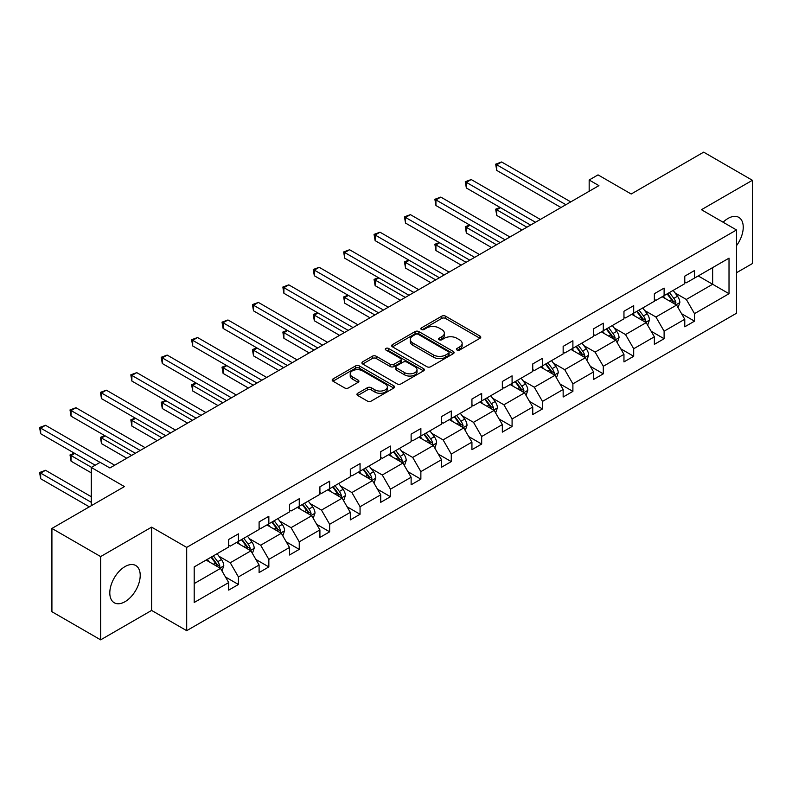 <?xml version="1.0" encoding="UTF-8"?>
<svg xmlns="http://www.w3.org/2000/svg" width="792" height="792" viewBox="0 0 792 792"><rect width="100%" height="100%" fill="white"/><g stroke="black" fill="none" stroke-linecap="round" stroke-linejoin="round"><path stroke-width="1.19" d="M456.984 350.005A1.891 1.089 0 0 0 459.657 350.005L479.982 338.273A2.703 1.564 0 0 0 480.784 337.164A2.703 1.564 0 0 0 479.982 336.065L445.55 316.186A2.703 1.564 0 0 0 441.728 316.186L421.393 327.918A1.891 1.089 0 0 0 420.839 328.69A1.891 1.089 0 0 0 421.393 329.462A1.891 1.089 0 0 0 424.076 329.462L426.71 327.947A8.662 4.999 0 0 1 438.946 327.947L441.817 329.601A8.662 4.999 0 0 1 444.352 333.135A8.662 4.999 0 0 1 441.817 336.669L439.194 338.194A1.891 1.089 0 0 0 438.639 338.966A1.891 1.089 0 0 0 439.194 339.738A1.891 1.089 0 0 0 441.867 339.738L444.5 338.214A8.662 4.999 0 0 1 456.746 338.214L459.608 339.877A8.662 4.999 0 0 1 462.152 343.411A8.662 4.999 0 0 1 459.608 346.945L456.984 348.46A1.891 1.089 0 0 0 456.43 349.232A1.891 1.089 0 0 0 456.984 350.005L456.984 348.46M125.007 601.702A21.503 12.415 120 0 0 139.055 582.754A21.503 12.415 120 0 0 135.759 565.528A21.503 12.415 120 0 0 125.007 566.587A21.503 12.415 120 0 0 110.959 585.536A21.503 12.415 120 0 0 114.256 602.762A21.503 12.415 120 0 0 125.007 601.702M736.511 245.668A21.503 12.415 120 0 0 738.788 217.364A21.503 12.415 120 0 0 728.036 218.434A21.503 12.415 120 0 0 723.106 222.225M736.511 272.725L752.4 263.558L752.4 180.289L703.672 152.153L631.174 194.01L598.039 174.883L589.169 180.002L589.169 191.258M100.643 639.847L151.609 610.424L151.609 527.145L100.643 556.578L100.643 639.847L51.916 611.711L51.916 528.442L124.423 486.585L91.288 467.458L91.288 505.712M100.643 556.578L51.916 528.442M357.737 393.277A2.703 1.564 0 0 0 356.945 394.386A2.703 1.564 0 0 0 357.737 395.485L367.399 401.069A2.703 1.564 0 0 0 371.23 401.069L393.802 388.03A2.703 1.564 0 0 0 394.594 386.932A2.703 1.564 0 0 0 393.802 385.823L359.37 365.944A2.703 1.564 0 0 0 355.539 365.944L332.967 378.972A2.703 1.564 0 0 0 332.175 380.081A2.703 1.564 0 0 0 332.967 381.18L344.639 387.922A2.703 1.564 0 0 0 348.46 387.922L358.123 382.348A2.703 1.564 0 0 0 358.915 381.239A2.703 1.564 0 0 0 358.123 380.13L352.331 376.794A7.237 4.178 0 0 1 350.212 373.834A7.237 4.178 0 0 1 354.687 369.983A7.237 4.178 0 0 1 362.568 370.884L385.239 383.971A7.237 4.178 0 0 1 387.357 386.932A7.237 4.178 0 0 1 382.892 390.793A7.237 4.178 0 0 1 375.002 389.882L371.23 387.704A2.703 1.564 0 0 0 367.399 387.704L357.737 393.277L357.737 395.485M91.288 467.458L100.158 462.33L109.9 467.963L598.91 185.635L589.169 180.002M151.609 527.145L186.694 547.401L736.511 229.967L736.511 313.236L186.694 630.67L186.694 547.401M752.4 180.289L701.435 209.712L736.511 229.967M426.898 366.716A2.703 1.564 0 0 0 430.719 366.716L453.301 353.678A2.703 1.564 0 0 0 454.093 352.579A2.703 1.564 0 0 0 453.301 351.47L418.859 331.591A2.703 1.564 0 0 0 415.038 331.591L392.466 344.629A2.703 1.564 0 0 0 391.674 345.728A2.703 1.564 0 0 0 392.466 346.837L426.898 366.716M386.615 350.42A1.891 1.089 0 0 1 388.535 350.688L388.535 348.43L423.552 368.646A2.703 1.564 0 0 1 424.344 369.755A2.703 1.564 0 0 1 423.552 370.854L400.98 383.892A2.703 1.564 0 0 1 397.148 383.892L362.716 364.013L372.379 358.469L372.379 356.222L362.716 361.796A2.703 1.564 0 0 0 361.924 362.904A2.703 1.564 0 0 0 362.716 364.013L362.716 361.796M372.379 358.469A2.703 1.564 0 0 1 376.2 358.469L376.2 356.222A2.703 1.564 0 0 0 372.379 356.222M376.2 356.222L390.169 364.28A2.703 1.564 0 0 0 393.99 364.28L400.405 360.588A2.703 1.564 0 0 0 401.197 359.479A2.703 1.564 0 0 0 400.405 358.38L385.862 349.985A1.891 1.089 0 0 1 385.308 349.213A1.891 1.089 0 0 1 386.476 348.193A1.891 1.089 0 0 1 388.535 348.43M194.198 566.923L228.7 547.015L228.7 539.471L238.441 533.848L238.441 541.382L259.103 529.452L259.103 521.918L268.844 516.295L268.844 523.829L289.506 511.899L289.506 504.365L299.247 498.732L299.247 506.276L319.909 494.347L319.909 486.813L329.65 481.18L329.65 488.723L350.312 476.794L350.312 469.25L360.063 463.627L360.063 471.171L380.724 459.241L380.724 451.697L390.466 446.074L390.466 453.618L411.127 441.688L411.127 434.145L420.869 428.522L420.869 436.055L441.53 424.136L441.53 416.592L451.272 410.969L451.272 418.503L471.933 406.573L471.933 399.039L481.675 393.416L481.675 400.95L502.336 389.02L502.336 381.487L512.087 375.853L512.087 383.397L532.749 371.468L532.749 363.934L542.49 358.301L542.49 365.845L563.152 353.915L563.152 346.371L572.893 340.748L572.893 348.292L593.554 336.362L593.554 328.819L603.296 323.195L603.296 330.739L623.957 318.81L623.957 311.266L633.699 305.643L633.699 313.177L654.36 301.257L654.36 293.713L664.112 288.09L664.112 295.624L684.773 283.694L684.773 276.161L694.515 270.537L694.515 278.071L729.016 258.152L729.016 293.713L694.515 313.632L694.515 321.166L684.773 326.799L684.773 319.255L664.112 331.185L664.112 338.728L654.36 344.352L654.36 336.808L633.699 348.737L633.699 356.281L623.957 361.904L623.957 354.361L603.296 366.29L603.296 373.834L593.554 379.457L593.554 371.923L572.893 383.843L572.893 391.387L563.152 397.01L563.152 389.476L542.49 401.405L542.49 408.939L532.749 414.562L532.749 407.029L512.087 418.958L512.087 426.492L502.336 432.125L502.336 424.581L481.675 436.511L481.675 444.045L471.933 449.678L471.933 442.134L451.272 454.063L451.272 461.607L441.53 467.231L441.53 459.687L420.869 471.616L420.869 479.16L411.127 484.783L411.127 477.239L390.466 489.169L390.466 496.713L380.724 502.336L380.724 494.802L360.063 506.722L360.063 514.265L350.312 519.889L350.312 512.355L329.65 524.284L329.65 531.818L319.909 537.441L319.909 529.907L299.247 541.837L299.247 549.371L289.506 555.004L289.506 547.46L268.844 559.39L268.844 566.923L259.103 572.557L259.103 565.013L238.441 576.942L238.441 584.486L228.7 590.109L228.7 582.566L194.198 602.484L194.198 566.923M236.491 542.51L250.915 550.836L230.254 562.766L218.978 556.251M230.254 562.766L238.441 576.942M250.915 550.836L259.103 565.013M228.7 545.213L230.254 546.114L238.441 541.382M266.894 524.957L281.318 533.283L260.657 545.213L249.381 538.699M260.657 545.213L268.844 559.39M281.318 533.283L289.506 547.46M259.103 527.66L260.657 528.551L268.844 523.829M297.297 507.405L311.721 515.731L291.06 527.66L279.784 521.146M291.06 527.66L299.247 541.837M311.721 515.731L319.909 529.907M289.506 510.097L291.06 510.998L299.247 506.276M327.71 489.842L342.124 498.178L321.473 510.097L310.187 503.593M321.473 510.097L329.65 524.284M342.124 498.178L350.312 512.355M319.909 492.545L321.473 493.446L329.65 488.723M358.113 472.289L372.537 480.615L351.876 492.545L340.59 486.031M351.876 492.545L360.063 506.722M372.537 480.615L380.724 494.802M350.312 474.992L351.876 475.893L360.063 471.171M388.516 454.737L402.94 463.063L382.279 474.992L371.002 468.478M382.279 474.992L390.466 489.169M402.94 463.063L411.127 477.239M380.724 457.439L382.279 458.34L390.466 453.618M418.918 437.184L433.343 445.51L412.682 457.439L401.405 450.925M412.682 457.439L420.869 471.616M433.343 445.51L441.53 459.687M411.127 439.887L412.682 440.788L420.869 436.055M449.321 419.631L463.746 427.957L443.084 439.887L431.808 433.373M443.084 439.887L451.272 454.063M463.746 427.957L471.933 442.134M441.53 422.334L443.084 423.235L451.272 418.503M479.734 402.079L494.149 410.404L473.497 422.334L462.211 415.82M473.497 422.334L481.675 436.511M494.149 410.404L502.336 424.581M471.933 404.781L473.497 405.672L481.675 400.95M510.137 384.526L524.561 392.852L503.9 404.781L492.614 398.267M503.9 404.781L512.087 418.958M524.561 392.852L532.749 407.029M502.336 387.219L503.9 388.12L512.087 383.397M540.54 366.963L554.964 375.299L534.303 387.219L523.027 380.714M534.303 387.219L542.49 401.405M554.964 375.299L563.152 389.476M532.749 369.666L534.303 370.567L542.49 365.845M570.943 349.411L585.367 357.737L564.706 369.666L553.43 363.152M564.706 369.666L572.893 383.843M585.367 357.737L593.554 371.923M563.152 352.113L564.706 353.014L572.893 348.292M601.346 331.858L615.77 340.184L595.109 352.113L583.833 345.599M595.109 352.113L603.296 366.29M615.77 340.184L623.957 354.361M593.554 334.561L595.109 335.462L603.296 330.739M631.759 314.305L646.173 322.631L625.522 334.561L614.236 328.046M625.522 334.561L633.699 348.737M646.173 322.631L654.36 336.808M623.957 317.008L625.522 317.909L633.699 313.177M662.162 296.752L676.586 305.078L655.924 317.008L644.639 310.494M655.924 317.008L664.112 331.185M676.586 305.078L684.773 319.255M654.36 299.455L655.924 300.356L664.112 295.624M698.217 275.933L712.642 284.259L686.327 299.455L675.051 292.941M686.327 299.455L694.515 313.632M729.016 293.713L712.642 284.259L712.642 267.607L729.016 258.152M151.609 610.424L186.694 630.67M684.773 281.902L686.327 282.793L694.515 278.071M194.198 583.585L220.513 568.389L206.088 560.063M220.513 568.389L228.7 582.566M681.556 313.691L694.515 321.166M651.153 331.244L664.112 338.728M620.74 348.797L633.699 356.281M590.337 366.35L603.296 373.834M559.934 383.902L572.893 391.387M529.531 401.455L542.49 408.939M499.128 419.008L512.087 426.492M468.715 436.57L481.675 444.045M438.313 454.123L451.272 461.607M407.91 471.676L420.869 479.16M377.507 489.228L390.466 496.713M347.094 506.781L360.063 514.265M316.691 524.334L329.65 531.818M286.288 541.886L299.247 549.371M255.885 559.449L268.844 566.923M225.482 577.002L238.441 584.486M457.736 350.272L459.608 349.193A8.662 4.999 0 0 0 462.152 345.658L462.152 343.411M444.352 333.135L444.352 335.392A8.662 4.999 0 0 1 441.817 338.927L439.946 340.006M479.952 338.293L445.55 318.433A2.703 1.564 0 0 0 441.728 318.433L422.156 329.729M453.262 353.697L418.859 333.838A2.703 1.564 0 0 0 415.038 333.838L392.495 346.856L392.466 344.629M448.519 353.351A1.891 1.089 0 0 0 449.074 352.579A1.891 1.089 0 0 0 448.519 351.806L418.285 334.353A1.891 1.089 0 0 0 415.612 334.353L412.84 335.957A8.662 4.999 0 0 0 410.305 339.491A8.662 4.999 0 0 0 412.84 343.025L433.501 354.955A8.662 4.999 0 0 0 445.738 354.955L448.519 353.351L448.519 355.598A1.891 1.089 0 0 0 449.074 354.826L449.074 352.579M410.305 339.491L410.305 341.738A8.662 4.999 0 0 0 412.84 345.272L412.84 343.025M448.519 355.598L445.738 357.202A8.662 4.999 0 0 1 433.501 357.202L412.84 345.272M376.2 358.469L390.169 366.538A2.703 1.564 0 0 0 393.99 366.538L400.405 362.835A2.703 1.564 0 0 0 401.197 361.726L401.197 359.479M388.535 350.688L423.512 370.874M404.663 372.656A7.237 4.178 0 0 0 412.543 373.557A7.237 4.178 0 0 0 417.018 369.696A7.237 4.178 0 0 0 414.889 366.745L406.91 362.132A2.703 1.564 0 0 0 403.078 362.132L396.673 365.835A2.703 1.564 0 0 0 395.881 366.934A2.703 1.564 0 0 0 396.673 368.042L404.663 372.656L404.663 374.903A7.237 4.178 0 0 0 412.543 375.804A7.237 4.178 0 0 0 417.018 371.943L417.018 369.696M395.881 366.934L395.881 369.191A2.703 1.564 0 0 0 396.673 370.29L396.673 368.042M404.663 374.903L396.673 370.29M387.357 386.932L387.357 389.179A7.237 4.178 0 0 1 382.892 393.04A7.237 4.178 0 0 1 375.002 392.129L371.23 389.951A2.703 1.564 0 0 0 367.399 389.951L357.776 395.505M350.212 373.834L350.212 376.091A7.237 4.178 0 0 0 352.331 379.041L352.331 376.794M358.083 382.368L352.331 379.041M393.763 388.05L359.37 368.191A2.703 1.564 0 0 0 355.539 368.191L332.996 381.209L332.967 378.972M678.061 307.642L679.853 302.465A7.306 4.217 -120 0 0 677.526 296.248L673.151 290.407M665.3 298.564L663.409 296.03M500.445 207.662L496.742 209.801L496.742 215.434L522.027 230.026M675.507 304.455L675.913 302.782A7.306 4.217 -120 0 0 673.824 298.386L669.448 292.545M667.616 293.604L672.428 300.029A3.722 2.148 60 0 1 673.111 301.158L675.913 302.782M667.111 293.891L671.487 299.732A7.306 4.217 60 0 1 673.299 303.188M496.742 215.434L495.673 209.187L526.898 227.215M495.673 209.187L500.019 207.415M565.874 204.702L496.742 164.795L501.613 161.974L570.755 201.891M561.003 207.514L496.742 170.419L496.742 164.795L495.673 164.172L501.613 161.974M496.742 170.419L495.673 164.172M647.658 325.195L649.45 320.017A7.306 4.217 -120 0 0 647.123 313.8L642.748 307.959M634.897 316.117L632.996 313.582M470.042 225.215L466.339 227.353L466.339 232.987L491.614 247.579M645.104 322.007L645.51 320.334A7.306 4.217 -120 0 0 643.421 315.939L639.045 310.098M637.213 311.157L642.025 317.582A3.722 2.148 60 0 1 642.708 318.711L645.51 320.334M636.699 311.454L641.074 317.295A7.306 4.217 60 0 1 642.896 320.74M466.339 232.987L465.27 226.74L496.495 244.768M465.27 226.74L469.616 224.968M617.255 342.748L619.047 337.58A7.306 4.217 -120 0 0 616.711 331.353L612.335 325.512M604.494 333.67L602.593 331.145M439.639 242.778L435.937 244.916L435.937 250.539L461.211 265.132M614.691 339.56L615.107 337.887A7.306 4.217 -120 0 0 613.008 333.491L608.632 327.65M606.811 328.71L611.622 335.135A3.722 2.148 60 0 1 612.295 336.263L615.107 337.887M606.296 329.007L610.672 334.848A7.306 4.217 60 0 1 612.493 338.293M435.937 250.539L434.867 244.292L466.082 262.32M434.867 244.292L439.213 242.53M535.471 222.255L466.339 182.348L471.21 179.536L540.342 219.443M530.6 225.076L466.339 187.971L466.339 182.348L465.27 181.724L471.21 179.536M466.339 187.971L465.27 181.724M505.068 239.818L435.937 199.901L440.807 197.089L509.939 236.996M500.197 242.629L435.937 205.524L435.937 199.901L434.867 199.277L440.807 197.089M435.937 205.524L434.867 199.277M586.852 360.31L588.644 355.133A7.306 4.217 -120 0 0 586.308 348.906L581.932 343.065M574.091 351.232L572.19 348.698M409.236 260.33L405.534 262.469L405.534 268.092L430.808 282.685M584.288 357.123L584.694 355.44A7.306 4.217 -120 0 0 582.605 351.044L578.229 345.203M576.398 346.262L581.219 352.688A3.722 2.148 60 0 1 581.892 353.826L584.694 355.44M575.893 346.559L580.269 352.4A7.306 4.217 60 0 1 582.09 355.846M405.534 268.092L404.455 261.845L435.679 279.873M404.455 261.845L408.811 260.083M474.665 257.37L405.534 217.453L410.404 214.642L479.536 254.559M469.795 260.182L405.534 223.077L405.534 217.453L404.455 216.84L410.404 214.642M405.534 223.077L404.455 216.84M556.439 377.863L558.241 372.685A7.306 4.217 -120 0 0 555.905 366.468L551.529 360.627M543.678 368.785L541.787 366.25M378.833 277.883L375.131 280.022L375.131 285.645L400.405 300.237M553.885 374.675L554.291 372.992A7.306 4.217 -120 0 0 552.202 368.607L547.826 362.766M545.995 363.815L550.816 370.25A3.722 2.148 60 0 1 551.489 371.379L554.291 372.992M545.49 364.112L549.866 369.953A7.306 4.217 60 0 1 551.687 373.398M375.131 285.645L374.052 279.398L405.276 297.426M374.052 279.398L378.398 277.636M444.262 274.923L375.131 235.006L380.002 232.195L449.133 272.111M439.382 277.735L375.131 240.639L375.131 235.006L374.052 234.392L380.002 232.195M375.131 240.639L374.052 234.392M526.037 395.416L527.828 390.238A7.306 4.217 -120 0 0 525.502 384.021L521.126 378.18M513.275 386.338L511.384 383.803M348.421 295.436L344.718 297.574L344.718 303.197L370.003 317.79M523.482 392.228L523.888 390.545A7.306 4.217 -120 0 0 521.799 386.159L517.423 380.318M515.592 381.368L520.403 387.803A3.722 2.148 60 0 1 521.087 388.931L523.888 390.545M515.087 381.665L519.463 387.506A7.306 4.217 60 0 1 521.275 390.961M344.718 303.197L343.649 296.95L374.873 314.978M343.649 296.95L347.995 295.188M413.85 292.476L344.718 252.559L349.589 249.747L418.73 289.664M408.979 295.287L344.718 258.192L344.718 252.559L343.649 251.945L349.589 249.747M344.718 258.192L343.649 251.945M495.634 412.969L497.425 407.791A7.306 4.217 -120 0 0 495.099 401.574L490.723 395.733M482.873 403.89L480.972 401.356M318.018 312.988L314.315 315.127L314.315 320.75L339.59 335.353M493.079 409.781L493.485 408.108A7.306 4.217 -120 0 0 491.396 403.712L487.021 397.871M485.189 398.93L490 405.356A3.722 2.148 60 0 1 490.684 406.484L493.485 408.108M484.674 399.217L489.05 405.058A7.306 4.217 60 0 1 490.872 408.514M314.315 320.75L313.246 314.513L344.47 332.531M313.246 314.513L317.592 312.741M383.447 310.028L314.315 270.112L319.186 267.3L388.318 307.217M378.576 312.84L314.315 275.745L314.315 270.112L313.246 269.498L319.186 267.3M314.315 275.745L313.246 269.498M465.231 430.521L467.023 425.344A7.306 4.217 -120 0 0 464.686 419.126L460.31 413.285M452.47 421.443L450.569 418.909M287.615 330.541L283.912 332.68L283.912 338.313L309.187 352.905M462.667 427.333L463.082 425.66A7.306 4.217 -120 0 0 460.984 421.265L456.608 415.424M454.786 416.483L459.598 422.908A3.722 2.148 60 0 1 460.271 424.037L463.082 425.66M454.271 416.77L458.647 422.611A7.306 4.217 60 0 1 460.469 426.066M283.912 338.313L282.843 332.066L314.058 350.094M282.843 332.066L287.189 330.294M353.044 327.581L283.912 287.674L288.783 284.853L357.915 324.769M348.173 330.393L283.912 293.297L283.912 287.674L282.843 287.05L288.783 284.853M283.912 293.297L282.843 287.05M434.828 448.074L436.62 442.896A7.306 4.217 -120 0 0 434.283 436.679L429.907 430.838M422.067 438.996L420.166 436.461M257.212 348.094L253.509 350.232L253.509 355.865L278.784 370.458M432.264 444.886L432.67 443.213A7.306 4.217 -120 0 0 430.581 438.817L426.205 432.977M424.373 434.036L429.195 440.461A3.722 2.148 60 0 1 429.868 441.589L432.67 443.213M423.868 434.333L428.244 440.174A7.306 4.217 60 0 1 430.066 443.619M253.509 355.865L252.43 349.618L283.655 367.646M252.43 349.618L256.786 347.846M322.641 345.134L253.509 305.227L258.38 302.415L327.512 342.322M317.77 347.955L253.509 310.85L253.509 305.227L252.43 304.603L258.38 302.415M253.509 310.85L252.43 304.603M404.415 465.627L406.217 460.459A7.306 4.217 -120 0 0 403.88 454.232L399.505 448.391M391.654 456.548L389.763 454.024M226.809 365.656L223.096 367.785L223.096 373.418L248.381 388.011M401.861 462.439L402.267 460.766A7.306 4.217 -120 0 0 400.178 456.37L395.802 450.529M393.97 451.588L398.792 458.014A3.722 2.148 60 0 1 399.465 459.142L402.267 460.766M393.466 451.885L397.841 457.727A7.306 4.217 60 0 1 399.663 461.172M223.096 373.418L222.027 367.171L253.252 385.199M222.027 367.171L226.373 365.409M374.012 483.189L375.804 478.012A7.306 4.217 -120 0 0 373.478 471.784L369.102 465.943M361.251 474.111L359.36 471.577M196.396 383.209L192.694 385.348L192.694 390.971L217.978 405.563M371.458 480.002L371.864 478.318A7.306 4.217 -120 0 0 369.775 473.923L365.399 468.082M363.568 469.141L368.379 475.566A3.722 2.148 60 0 1 369.062 476.705L371.864 478.318M363.063 469.438L367.438 475.279A7.306 4.217 60 0 1 369.25 478.724M192.694 390.971L191.624 384.724L222.849 402.752M191.624 384.724L195.97 382.962M343.609 500.742L345.401 495.564A7.306 4.217 -120 0 0 343.075 489.347L338.699 483.506M330.848 491.664L328.947 489.129M165.993 400.762L162.291 402.9L162.291 408.523L187.565 423.116M341.055 497.554L341.461 495.871A7.306 4.217 -120 0 0 339.372 491.486L334.996 485.644M333.165 486.694L337.976 493.129A3.722 2.148 60 0 1 338.659 494.257L341.461 495.871M332.65 486.991L337.026 492.832A7.306 4.217 60 0 1 338.847 496.277M162.291 408.523L161.221 402.277L192.446 420.305M161.221 402.277L165.568 400.514M313.206 518.295L314.998 513.117A7.306 4.217 -120 0 0 312.662 506.9L308.286 501.059M300.445 509.216L298.544 506.682M135.59 418.315L131.888 420.453L131.888 426.076L157.162 440.669M310.642 515.107L311.058 513.424A7.306 4.217 -120 0 0 308.959 509.038L304.583 503.197M302.762 504.247L307.573 510.682A3.722 2.148 60 0 1 308.246 511.81L311.058 513.424M302.247 504.544L306.623 510.385A7.306 4.217 60 0 1 308.444 513.84M131.888 426.076L130.819 419.829L162.033 437.857M130.819 419.829L135.165 418.067M282.803 535.847L284.595 530.67A7.306 4.217 -120 0 0 282.259 524.452L277.883 518.611M270.042 526.769L268.142 524.235M105.188 435.867L101.485 438.006L101.485 443.629L126.76 458.231M280.239 532.66L280.645 530.986A7.306 4.217 -120 0 0 278.556 526.591L274.18 520.75M272.349 521.809L277.17 528.234A3.722 2.148 60 0 1 277.843 529.363L280.645 530.986M271.844 522.096L276.22 527.937A7.306 4.217 60 0 1 278.042 531.392M101.485 443.629L100.406 437.392L131.63 455.41M100.406 437.392L104.752 435.62M252.391 553.4L254.192 548.222A7.306 4.217 -120 0 0 251.856 542.005L247.48 536.164M239.63 544.322L237.739 541.787M74.785 453.42L71.072 455.558L71.072 461.192L91.288 472.854M249.836 550.212L250.242 548.539A7.306 4.217 -120 0 0 248.153 544.144L243.778 538.303M241.946 539.362L246.767 545.787A3.722 2.148 60 0 1 247.441 546.916L250.242 548.539M241.441 539.649L245.817 545.49A7.306 4.217 60 0 1 247.639 548.945M71.072 461.192L70.003 454.945L91.486 467.339M70.003 454.945L74.349 453.173M292.238 362.696L223.096 322.78L227.977 319.968L297.109 359.875M287.357 365.508L223.096 328.403L223.096 322.78L222.027 322.156L227.977 319.968M223.096 328.403L222.027 322.156M261.825 380.249L192.694 340.332L197.564 337.521L266.696 377.438M256.954 383.061L192.694 345.955L192.694 340.332L191.624 339.718L197.564 337.521M192.694 345.955L191.624 339.718M231.422 397.802L162.291 357.885L167.161 355.073L236.293 394.99M226.552 400.613L162.291 363.518L162.291 357.885L161.221 357.271L167.161 355.073M162.291 363.518L161.221 357.271M201.02 415.355L131.888 375.438L136.759 372.626L205.89 412.543M196.149 418.166L131.888 381.071L131.888 375.438L130.819 374.824L136.759 372.626M131.888 381.071L130.819 374.824M170.617 432.907L101.485 392.99L106.356 390.179L175.487 430.096M165.746 435.719L101.485 398.623L101.485 392.99L100.406 392.377L106.356 390.179M101.485 398.623L100.406 392.377M140.214 450.46L71.072 410.553L75.953 407.732L145.085 447.648M135.333 453.272L71.072 416.176L71.072 410.553L70.003 409.929L75.953 407.732M71.072 416.176L70.003 409.929M221.988 570.953L223.78 565.775A7.306 4.217 -120 0 0 221.453 559.558L217.077 553.717M209.227 561.874L207.336 559.34M91.288 496.713L45.54 470.3L40.669 473.111L40.669 478.744L89.338 506.84M219.434 567.765L219.839 566.092A7.306 4.217 -120 0 0 217.75 561.696L213.375 555.855M211.543 556.915L216.355 563.34A3.722 2.148 60 0 1 217.038 564.468L219.839 566.092M211.038 557.212L215.414 563.053A7.306 4.217 60 0 1 217.226 566.498M40.669 478.744L39.6 472.497L91.288 502.336M39.6 472.497L45.54 470.3M100.059 462.389L40.669 428.106L45.54 425.294L114.672 465.201M95.189 465.201L40.669 433.729L40.669 428.106L39.6 427.482L45.54 425.294M40.669 433.729L39.6 427.482M459.608 349.193L459.608 346.945M439.194 339.738L439.194 338.194M441.817 338.927L441.817 336.669M421.393 329.462L421.393 327.918M441.728 318.433L441.728 316.186M445.55 318.433L445.55 316.186M479.982 338.273L479.982 336.065M415.038 333.838L415.038 331.591M418.859 333.838L418.859 331.591M453.301 353.678L453.301 351.47M433.501 357.202L433.501 354.955M445.738 357.202L445.738 354.955M390.169 366.538L390.169 364.28M393.99 366.538L393.99 364.28M400.405 362.835L400.405 360.588M423.552 370.854L423.552 368.646M367.399 389.951L367.399 387.704M371.23 389.951L371.23 387.704M375.002 392.129L375.002 389.882M358.123 382.348L358.123 380.13M355.539 368.191L355.539 365.944M359.37 368.191L359.37 365.944M393.802 388.03L393.802 385.823M676.061 304.772L679.813 302.613M673.824 298.386L677.526 296.248M669.408 300.94L671.487 299.732M645.648 322.334L649.4 320.166M643.421 315.939L647.123 313.8M639.005 318.493L641.074 317.295M615.245 339.887L618.997 337.719M613.008 333.491L616.711 331.353M608.593 336.046L610.672 334.848M584.842 357.44L588.595 355.271M582.605 351.044L586.308 348.906M578.19 353.598L580.269 352.4M554.44 374.992L558.192 372.824M552.202 368.607L555.905 366.468M547.787 371.151L549.866 369.953M524.037 392.545L527.779 390.377M521.799 386.159L525.502 384.021M517.384 388.704L519.463 387.506M493.624 410.098L497.376 407.93M491.396 403.712L495.099 401.574M486.981 406.256L489.05 405.058M463.221 427.65L466.973 425.492M460.984 421.265L464.686 419.126M456.568 423.819L458.647 422.611M432.818 445.203L436.57 443.045M430.581 438.817L434.283 436.679M426.165 441.372L428.244 440.174M402.415 462.766L406.167 460.597M400.178 456.37L403.88 454.232M395.762 458.924L397.841 457.727M372.012 480.318L375.755 478.15M369.775 473.923L373.478 471.784M365.36 476.477L367.438 475.279M341.6 497.871L345.352 495.703M339.372 491.486L343.075 489.347M334.957 494.03L337.026 492.832M311.197 515.424L314.949 513.256M308.959 509.038L312.662 506.9M304.544 511.582L306.623 510.385M280.794 532.976L284.546 530.808M278.556 526.591L282.259 524.452M274.141 529.135L276.22 527.937M250.391 550.529L254.143 548.371M248.153 544.144L251.856 542.005M243.738 546.698L245.817 545.49M219.988 568.082L223.73 565.924M217.75 561.696L221.453 559.558M213.335 564.25L215.414 563.053"/></g></svg>
